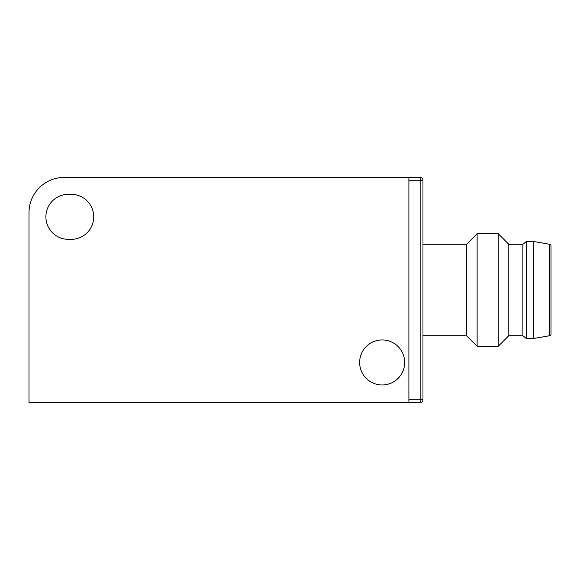 <?xml version="1.0" encoding="UTF-8"?>
<svg xmlns="http://www.w3.org/2000/svg" width="580" height="580" viewBox="0 0 580 580"><rect width="100%" height="100%" fill="white"/><g stroke="black" fill="none" stroke-linecap="round" stroke-linejoin="round"><path stroke-width="0.87" d="M549.593 244.274L551 244.977L551 335.022L549.593 335.726L533.412 338.539L533.412 241.461L549.593 244.274L549.593 335.726M522.863 244.274L522.863 335.726L508.79 335.726L508.79 244.274L522.863 244.274L526.379 241.461L526.379 338.539L533.412 338.539M522.863 335.726L526.379 338.539M422.965 335.726L466.581 335.726L466.581 244.274L477.13 233.718L498.235 233.718L498.235 346.282L508.79 335.726M466.581 335.726L477.13 346.282L477.13 233.718M422.965 180.257L420.145 180.257L420.145 399.743L408.893 399.743L408.893 180.257L420.145 180.257L420.145 177.436L408.893 177.436L408.893 402.563L420.145 402.563A2.813 2.813 0 0 0 422.965 399.743L422.965 180.257A2.813 2.813 0 0 0 420.145 177.436M382.162 384.975A22.511 22.511 0 0 1 359.644 362.464A22.511 22.511 0 0 1 382.162 339.945A22.511 22.511 0 0 1 404.673 362.464A22.511 22.511 0 0 1 382.162 384.975M408.893 402.563L29 402.563L29 212.613A35.177 35.177 0 0 1 64.177 177.436L408.893 177.436M71.209 194.322A22.511 22.511 0 0 1 93.721 216.833A22.511 22.511 0 0 1 71.209 239.344L68.397 239.344A22.511 22.511 0 0 1 45.885 216.833A22.511 22.511 0 0 1 68.397 194.322L71.209 194.322M420.145 402.563L420.145 399.743L422.965 399.743M526.379 241.461L533.412 241.461M422.965 244.274L466.581 244.274M508.79 244.274L498.235 233.718M477.13 346.282L498.235 346.282"/></g></svg>
